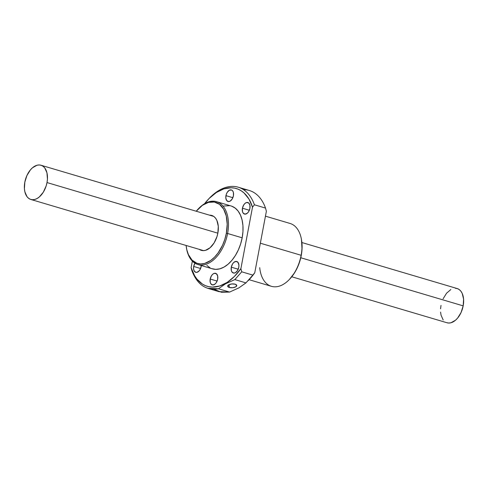 <?xml version="1.0" encoding="UTF-8"?>
<svg xmlns="http://www.w3.org/2000/svg" width="488" height="488" viewBox="0 0 488 488"><rect width="100%" height="100%" fill="white"/><g stroke="black" fill="none" stroke-linecap="round" stroke-linejoin="round"><path stroke-width="0.73" d="M291.763 276.769L447.014 322.763A17.849 10.84 -73.5 0 0 463.173 305.866L300.773 257.749L463.173 305.866L461.069 312.503L457.604 318.097L455.511 320.226L451.028 322.745L448.801 323.038L446.697 322.66M217.849 233.179L47.007 182.561A17.849 10.84 106.5 0 1 30.848 199.464A17.849 10.84 106.5 0 1 24.827 182.134A17.849 10.84 106.5 0 1 40.986 165.237A17.849 10.84 106.5 0 1 47.007 182.561L217.849 233.179M443.189 319.988L441.036 315.132L440.585 312.106M440.566 308.837L440.993 305.439M443.098 298.802L446.569 293.209L450.875 289.506M455.371 288.268L457.47 288.64L459.36 289.671L460.977 291.312L462.246 293.508L463.588 299.193L463.173 305.866A17.849 10.84 -73.5 0 0 457.152 288.536L301.901 242.542M24.827 182.134L24.412 188.807L24.87 191.833L27.023 196.688L28.64 198.329L30.53 199.36L32.629 199.732L34.855 199.439L37.125 198.494L39.345 196.92L43.31 192.187L46.153 185.946L47.007 182.561L47.434 179.163L46.964 172.868L44.811 168.012L43.194 166.365L41.303 165.34L39.199 164.962L36.972 165.255L32.489 167.774L30.396 169.903L26.931 175.497L24.827 182.134M229.281 287.481L229.067 284.644L229.281 287.481L227.689 286.273L228.744 284.809L231.837 283.943L235.149 284.187A4.551 1.915 -4.3 0 1 236.753 285.498A4.551 1.915 -4.3 0 1 234.191 287.444A4.551 1.915 -4.3 0 1 229.281 287.481A4.551 1.915 -4.3 0 1 227.676 286.175A4.551 1.915 -4.3 0 1 230.238 284.229A4.551 1.915 -4.3 0 1 235.149 284.187L236.741 285.401L235.68 286.865L232.593 287.725L229.281 287.481M225.95 195.645A6.008 3.648 106.5 0 1 231.391 189.954A6.008 3.648 106.5 0 1 233.416 195.786L233.404 192.522L232.678 190.887L231.501 189.984L229.281 190.277L227.194 192.4L226.237 194.505L225.81 197.89L226.688 200.544L228.579 201.568L230.092 201.154L232.178 199.025L233.416 195.786A6.008 3.648 106.5 0 1 227.975 201.477A6.008 3.648 106.5 0 1 225.95 195.645L232.855 197.689L225.95 195.645M242.444 208.217A6.008 3.648 106.5 0 1 247.886 202.526A6.008 3.648 106.5 0 1 249.911 208.364L249.899 205.1L248.63 202.91L246.531 202.532L245.025 203.38L243.689 204.978L242.444 208.217L242.457 211.481L243.183 213.122L245.067 214.147L247.331 213.201L248.666 211.603L249.911 208.364A6.008 3.648 106.5 0 1 244.47 214.055A6.008 3.648 106.5 0 1 242.444 208.217L249.35 210.267L242.444 208.217M231.306 267.174A6.008 3.648 106.5 0 1 236.747 261.483A6.008 3.648 106.5 0 1 238.772 267.314L238.913 265.069L238.028 262.416L236.143 261.391L233.88 262.337L232.544 263.935L231.306 267.174L231.318 270.437L232.044 272.072L233.929 273.103L235.442 272.682L237.528 270.559L238.772 267.314A6.008 3.648 106.5 0 1 233.331 273.005A6.008 3.648 106.5 0 1 231.306 267.174L238.205 269.217L231.306 267.174M210.194 279.026A6.008 3.648 106.5 0 1 215.635 273.335A6.008 3.648 106.5 0 1 217.666 279.173L217.648 275.909L216.379 273.719L214.287 273.341L212.774 274.189L211.438 275.787L210.194 279.026L210.212 282.29L210.938 283.931L212.823 284.955L215.086 284.01L216.422 282.412L217.666 279.173A6.008 3.648 106.5 0 1 212.225 284.864A6.008 3.648 106.5 0 1 210.194 279.026L217.099 281.076L210.194 279.026M201.306 265.545A6.008 3.648 106.5 0 1 201.172 266.601A6.008 3.648 106.5 0 1 195.731 272.292A6.008 3.648 106.5 0 1 193.699 266.454L200.605 268.504L193.699 266.454A6.008 3.648 106.5 0 1 194.95 263.203L193.699 266.454L193.565 268.699L194.011 270.614L195.621 272.255L197.079 272.286L199.293 270.718L200.464 268.833L201.312 265.454M209.504 215.165A18.215 11.059 106.5 0 1 211.719 215.44A18.215 11.059 106.5 0 1 217.861 233.118L218.282 226.316L216.916 220.509L215.617 218.27L213.97 216.593L212.042 215.544L209.504 215.165M289.353 279.478L289.811 278.996A31.872 19.355 -73.5 0 0 301.255 255.48L301.126 255.285A32.781 19.91 106.5 0 1 289.353 279.478A32.781 19.91 106.5 0 1 259.714 267.65M249.112 279.703L271.45 286.322A32.781 19.91 -73.5 0 0 301.126 255.285L260.342 243.201L301.126 255.285A32.781 19.91 -73.5 0 0 290.073 223.461L265.454 216.166M197.927 264.539L212.494 268.858A32.781 19.91 -73.5 0 0 242.17 237.815L227.603 233.502A32.781 19.91 106.5 0 1 197.927 264.539A32.781 19.91 106.5 0 1 186.581 248.715A32.781 19.91 -73.5 0 0 186.642 249.045A32.781 19.91 -73.5 0 0 206.796 264.014A32.781 19.91 -73.5 0 0 227.603 233.502L226.347 233.282A31.872 19.355 106.5 0 1 206.119 262.947A31.872 19.355 106.5 0 1 186.52 248.398A31.872 19.355 106.5 0 1 186.099 245.458L186.825 249.838L188.399 254.59L192.04 260.104L196.926 263.282L200.678 263.953L204.655 263.428L210.706 260.464L214.574 257.146L218.13 252.894L222.595 245.135L224.822 239.334L226.347 233.282L227.603 233.502A32.781 19.91 -73.5 0 0 221.265 204.289A32.781 19.91 -73.5 0 0 198.646 208.522L198.189 209.004A31.872 19.355 106.5 0 1 220.179 204.881A31.872 19.355 106.5 0 1 226.347 233.282L227.194 224.254L226.267 215.971L223.638 209.145L219.545 204.362L214.323 202.044L208.437 202.38L202.386 205.344L196.237 211.231A31.872 19.355 106.5 0 1 198.189 209.004M208.437 199.183A50.996 30.976 106.5 0 1 252.503 207.174L254.419 204.789A52.814 32.08 -73.5 0 0 209.346 198.226L208.437 199.183A50.996 30.976 106.5 0 0 204.545 203.728L209.248 198.348L216.416 192.467L223.852 188.874L231.19 187.746L234.704 188.136L238.052 189.149L241.188 190.778L244.085 192.998L248.984 199.11L252.503 207.174L240.889 268.632L234.362 276.501L227.194 282.381L219.752 285.974L212.42 287.103L208.907 286.712L205.558 285.7L202.416 284.071L196.914 279.057L194.627 275.732L191.107 267.674L192.345 261.117L191.107 267.674L191.961 270.858C197.378 284.815 206.217 290.793 218.471 288.78L225.499 283.827L234.838 279.594L241.743 271.816L240.889 268.632A50.996 30.976 106.5 0 1 191.107 267.674L191.961 270.858M211.914 268.668L215.769 269.358L219.862 268.821L224.023 267.076L228.103 264.191L231.94 260.281L235.387 255.492L238.309 250.008L240.602 244.037L242.17 237.815L242.957 231.574L242.933 225.566L242.091 220.009L240.474 215.116L238.138 211.09L235.173 208.071L231.696 206.18M229.805 205.68L223.748 206.028M206.881 265.405L210.121 267.869M243.5 189.667A52.814 32.08 106.5 0 1 265.515 208.077A52.814 32.08 -73.5 0 0 249.295 190.485L238.193 187.197A52.814 32.08 106.5 0 1 254.419 204.789L265.515 208.077L266.375 211.286L265.515 208.077L254.419 204.789L252.503 207.174L240.889 268.632L241.743 271.816L234.838 279.594L245.952 282.894L238.931 287.847L229.598 292.074L221.412 292.251L213.988 289.268M208.888 198.714A52.814 32.08 106.5 0 1 238.193 187.197M252.857 275.11L245.952 282.894L252.857 275.11L241.743 271.816L252.857 275.11L254.76 272.743L252.857 275.11M248.142 280.722L249.045 279.776A50.996 30.976 -73.5 0 0 254.76 272.743L266.375 211.286L254.76 272.743L249.008 279.813M199.116 249.209L201.05 250.259L203.191 250.643L205.466 250.344L210.041 247.776L214.092 242.939L216.989 236.576L217.861 233.118A18.215 11.059 106.5 0 1 201.373 250.362A18.215 11.059 106.5 0 1 199.366 249.392M198.415 208.766A32.781 19.91 106.5 0 1 216.55 201.678A32.781 19.91 106.5 0 1 227.603 233.502L242.17 237.815A32.781 19.91 -73.5 0 0 231.117 205.991L216.55 201.678M301.48 239.602L301.358 238.955A32.781 19.91 106.5 0 1 301.126 255.285L301.255 255.48A31.872 19.355 -73.5 0 0 301.48 239.602A31.872 19.355 -73.5 0 0 301.419 239.285M289.482 279.337L294.661 272.664L297.503 267.332L299.73 261.525L301.255 255.48L302.017 249.411L301.474 239.571M218.899 291.623L229.598 292.074L218.471 288.78L207.736 288.316M234.838 279.594L225.499 283.827L218.471 288.78L229.598 292.074L238.931 287.847L245.952 282.894L234.838 279.594M203.588 250.643L30.848 199.464M213.726 216.416L41.01 165.243M186.642 249.045L186.52 248.398M219.301 291.751L208.181 288.457"/></g></svg>
